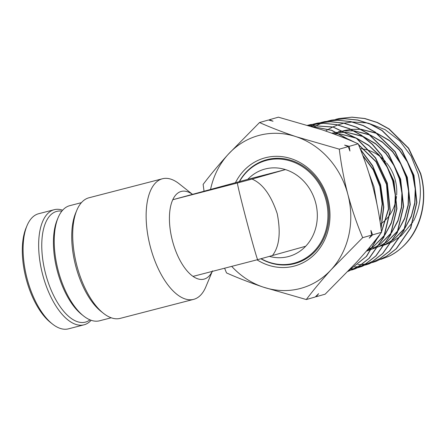 <?xml version="1.0" encoding="UTF-8"?>
<svg xmlns="http://www.w3.org/2000/svg" width="446" height="446" viewBox="0 0 446 446"><rect width="100%" height="100%" fill="white"/><g stroke="black" fill="none" stroke-linecap="round" stroke-linejoin="round"><path stroke-width="0.67" d="M61.855 211.142A57.194 26.403 75.5 0 0 45.654 273.972A57.194 26.403 75.5 0 0 89.997 319.849M91.14 320.284A59.457 27.451 -104.5 0 1 84.01 324.822A59.457 27.451 -104.5 0 1 42.699 274.764A59.457 27.451 -104.5 0 1 54.211 209.698A59.457 27.451 -104.5 0 1 62.646 210.205M52.444 324.019L50.537 322.514A57.194 26.403 -104.5 0 1 26.203 279.012A57.194 26.403 -104.5 0 1 26.063 227.951L27 225.715A59.457 27.451 75.5 0 0 27.139 278.795A59.457 27.451 75.5 0 0 52.444 324.019A59.457 27.451 75.5 0 0 68.45 328.847L84.01 324.822M54.211 209.698L38.651 213.723A59.457 27.451 75.5 0 0 27 225.715M276.442 158.302A53.23 47.215 -105.9 0 0 269.685 159.473A53.23 47.215 -105.9 0 0 268.732 159.729L265.71 160.588A53.23 47.215 74.1 0 1 266.663 160.326A53.23 47.215 74.1 0 1 325.831 199.418A53.23 47.215 74.1 0 1 294.812 262.989A53.23 47.215 74.1 0 1 293.858 263.251A53.23 47.215 74.1 0 1 261.161 258.741M265.169 168.995A45.302 40.185 -105.9 0 0 247.792 179.331L285.434 169.586A45.302 40.185 -105.9 0 0 265.169 168.995M239.43 181.706A53.23 47.215 74.1 0 1 265.71 160.588M269.685 256.467A45.302 40.185 -105.9 0 0 288.311 256.589A45.302 40.185 -105.9 0 0 305.688 246.248L257.587 259.672C254.242 250.663 239.034 193.118 237.333 183.011L252.04 179.08C262.633 183.607 271.023 195.125 277.211 213.64C280.969 232.767 279.33 246.8 272.294 255.742M247.792 179.331L172.769 199.724A45.302 20.912 75.5 0 0 172.507 241.007A45.302 20.912 75.5 0 0 193.023 276.386A45.302 20.912 75.5 0 0 212.491 270.85M212.279 271.402L205.857 286.806A62.289 28.756 -104.5 0 1 193.648 299.366A62.289 28.756 -104.5 0 1 150.374 246.928A62.289 28.756 -104.5 0 1 162.433 178.762A62.289 28.756 -104.5 0 1 179.203 183.819L192.293 194.177M83.564 315.963L81.663 314.458A57.194 26.403 -104.5 0 1 57.322 270.956A57.194 26.403 -104.5 0 1 57.188 219.895L58.119 217.659A59.457 27.451 75.5 0 0 58.264 270.739A59.457 27.451 75.5 0 0 83.564 315.963A59.457 27.451 75.5 0 0 99.569 320.791L111.21 317.781M103.45 313.315L101.075 311.431A59.457 27.451 -104.5 0 1 75.77 266.206A59.457 27.451 -104.5 0 1 75.625 213.127L76.796 210.328A62.289 28.756 75.5 0 0 76.946 265.933A62.289 28.756 75.5 0 0 103.45 313.315A62.289 28.756 75.5 0 0 120.219 318.372L193.648 299.366M192.237 194.188A45.302 20.912 75.5 0 0 172.769 199.724L237.333 183.011M81.412 202.657L69.771 205.667A59.457 27.451 75.5 0 0 58.119 217.659M305.688 246.248A45.302 40.185 74.1 0 0 315.645 202.718A45.302 40.185 74.1 0 0 285.434 169.586L252.04 179.08M257.587 259.672L193.023 276.386M162.433 178.762L88.999 197.768A62.289 28.756 75.5 0 0 76.796 210.328M294.812 262.989L297.833 262.137A53.23 47.215 -105.9 0 0 305.142 259.293M235.371 182.86A56.062 49.729 74.1 0 1 284.721 157.048A56.062 49.729 74.1 0 1 327.905 199.474A56.062 49.729 74.1 0 1 311.921 256.812A56.062 49.729 74.1 0 1 257.007 259.823M260.932 258.803A53.799 47.716 -105.9 0 0 295.469 263.391A53.799 47.716 -105.9 0 0 326.963 199.691A53.799 47.716 -105.9 0 0 266.061 159.897A53.799 47.716 -105.9 0 0 239.207 181.773M360.134 148.685A40.77 36.165 74.1 0 1 369.879 150.798M370.331 150.965A40.77 36.165 74.1 0 1 385.595 161.764M386.442 162.757A40.77 36.165 74.1 0 1 395.256 179.994A40.77 36.165 74.1 0 1 396.645 195.008M268.085 159.378A53.799 47.716 -105.9 0 0 263.123 161.413M413.397 221.171L414.027 220.062C420.734 205.757 422.122 190.409 418.192 174.012L411.101 156.128L399.733 140.908L385.065 129.619L368.324 123.168M367.415 122.973L352.496 121.942M352.106 121.97L344.044 123.157M343.788 123.213L337.951 124.897M337.75 124.969L332.945 126.932M332.772 127.01L328.546 129.217M328.39 129.301L325.619 131.024M369.026 173.483L373.971 186.835L376.959 204.151M360.652 257.721L357.419 261.323M339.094 118.524L352.028 117.153L364.867 118.502L377.388 122.472L389.107 128.905L408.625 148.167L420.662 173.494C428.584 200.834 420.768 231.139 401.573 247.786A73.529 65.222 -105.9 0 1 388.823 256.35C416.012 243.471 430.256 206.587 420.411 173.566L408.374 148.234L388.851 128.961L377.126 122.527L364.605 118.558L351.76 117.209L339.094 118.524L335.648 119.366M368.937 263.402L375.744 261.467L386.559 256.227L396.21 248.723L410.521 228.14L416.664 202.545L413.743 175.473L401.64 149.984L381.977 130.572L370.18 124.094L357.569 120.091L344.691 118.731L331.88 120.058L344.953 118.675L357.831 120.03L370.436 124.033L382.239 130.516L401.891 149.923L413.988 175.401L416.91 202.467L410.766 228.051L396.461 248.634L386.816 256.138L376.006 261.373L372.488 262.504M368.803 263.43L365.302 264.065M365.168 264.082L361.606 264.489M361.466 264.5L357.831 264.679M362.001 265.894L368.809 263.954L379.724 258.669L389.414 251.12L403.831 230.387L410.008 204.619L407.07 177.38L394.888 151.712L375.114 132.183L363.189 125.638L350.545 121.624L337.505 120.253L324.671 121.585L337.767 120.197L350.807 121.563L363.445 125.577L375.365 132.122L395.139 151.646L407.321 177.307L410.259 204.547L404.076 230.303L389.665 251.037L379.981 258.574L369.065 263.865L365.575 264.991M361.868 265.922L358.367 266.563M358.233 266.58L354.665 266.998M317.73 123.063L330.692 121.719L343.743 123.09L356.532 127.155L368.463 133.705L388.377 153.363L400.653 179.214L403.602 206.654L397.369 232.589L382.863 253.445L373.124 261.027L362.13 266.357L358.629 267.483M358.5 267.522L355.066 268.386M354.932 268.414L351.437 269.055M358.5 267.539L361.873 266.446L372.873 261.111L382.607 253.54L397.118 232.673L403.357 206.732L400.402 179.281L388.12 153.424L368.206 133.767L356.27 127.21L343.481 123.152L330.414 121.775L317.463 123.118L314.023 123.955M306.954 125.46L310.522 124.59L323.556 123.241L336.736 124.629L349.547 128.699L361.628 135.333L372.41 144.22L381.648 155.124L393.98 181.121L396.951 208.728L390.685 234.83L376.078 255.837L366.227 263.497L354.938 268.938L365.965 263.597L375.827 255.932L390.434 234.919L396.706 208.806L393.734 181.188L381.397 155.191L372.159 144.281L361.366 135.394L349.296 128.76L336.468 124.685L323.305 123.297L307.695 125.248M351.565 270.031L354.938 268.938M307.93 125.32L333.173 126.993L356.761 138.355L375.621 157.901L387.312 183.027L390.3 210.83L383.978 237.11L369.271 258.245L359.42 265.922L348.014 271.419L359.169 266.011L369.026 258.329L383.733 237.183L390.055 210.891L387.061 183.094L375.426 158.04L356.655 138.528L333.168 127.116L307.98 125.337M360.279 149.042L372.622 165.639L380.644 184.928L383.8 207.044L381.068 228.692M378.665 236.034L366.612 256.299L348.923 270.466M349.012 270.376L366.328 256.422L378.23 236.597M380.99 228.129L383.549 206.76L380.393 185.001L372.549 166.024L360.496 149.6M331.88 120.058L328.446 120.894M328.312 120.927L324.922 121.975M324.794 122.02L321.471 123.269M321.343 123.325L318.076 124.785M317.953 124.847L314.748 126.519M324.671 121.585L321.237 122.421M321.103 122.46L317.714 123.503M317.58 123.548L314.257 124.796M314.129 124.847L310.979 126.251M313.873 123.994L310.505 125.031M311.174 126.313L331.802 130.304L350.818 140.652M350.054 140.328L331.495 130.344L311.42 126.385M224.606 268.213L226.512 272.913C237.523 277.83 249.771 282.569 263.257 287.118L306.285 299.539C313.477 290.012 321.828 279.999 331.339 269.495L362.676 237.668C356.889 223.914 351.944 209.464 347.841 194.311C343.961 179.298 341.112 164.251 339.295 149.165L296.261 136.744C282.747 132.183 270.499 127.444 259.522 122.538L228.179 154.366C218.651 164.892 210.3 174.904 203.131 184.41L204.034 191.139M259.522 122.538L268.447 120.002L273.063 121.228L269.456 119.712L278.382 117.175L321.415 129.596C334.929 134.162 347.178 138.896 358.155 143.807C364.008 157.745 368.953 172.195 372.99 187.164C376.909 202.367 379.758 217.414 381.536 232.305C374.35 241.838 365.999 251.851 356.488 262.348L325.151 294.182L316.22 296.718L315.662 296.568M269.01 120.147L269.456 119.712M339.295 149.165L348.22 146.628L344.613 145.112L349.229 146.344L358.155 143.807M362.676 237.668L371.607 235.131L370.905 230.426L372.611 234.847L381.536 232.305M349.229 146.344L349.932 151.049L348.22 146.628M306.285 299.539L315.216 297.003L318.622 293.674L316.22 296.718M372.611 234.847L369.204 238.175L371.607 235.131M412.896 222.019L401.495 235.521M401.116 235.845L392.536 241.62M392.24 241.777L385.283 244.748M385.032 244.832L381.023 245.963L385.383 244.296M380.867 259.371L388.823 256.35M368.82 248.244L371.289 248.06M372.789 247.881L375.092 247.508M378.832 246.644L385.405 244.263M385.678 244.135L393.651 239.469M393.996 239.212L404.728 228.263M405.224 227.56L411.34 215.97L414.735 202.88L415.209 189.009L412.723 175.122L407.388 161.982L399.493 150.308L389.442 140.746L377.773 133.828M376.937 133.46L361.238 129.39M360.786 129.346L351.063 129.373M350.746 129.407L343.571 130.689M342.01 131.118L337.522 132.663M337.315 132.741L334.238 134.107M367.192 250.173L371.78 249.163M372.014 249.097L378.609 246.688M378.888 246.56L386.877 241.855M387.234 241.598L398.016 230.565M398.518 229.852L404.667 218.172L408.079 204.982L408.553 191.005L406.05 177.012L400.675 163.777L392.725 152.014L382.607 142.38L370.855 135.4M370.018 135.038L354.23 130.918M353.773 130.873L344.005 130.884M343.688 130.918L338.358 131.754L343.637 130.895M366.294 251.226L371.813 249.113M372.087 248.991L380.12 244.235M380.471 243.979L391.309 232.851M391.811 232.137L397.999 220.363L401.428 207.078L401.902 193.001L399.376 178.913L393.969 165.577L385.968 153.731L375.783 144.019L363.958 136.983M363.111 136.615L347.228 132.451M346.765 132.406L336.953 132.401M336.635 132.429L331.69 133.17L336.579 132.406M366.74 250.702L373.352 246.621M373.709 246.359L384.597 235.148M385.104 234.434L391.326 222.565L394.777 209.18L395.245 195.002L392.703 180.808L387.262 167.378L379.2 155.442L368.953 145.658L357.045 138.561M356.198 138.193L340.226 133.984M339.763 133.939L333.179 133.716M372.087 244.285L377.885 237.45M378.398 236.72L379.814 234.551M381.464 231.719L388.399 209.079L386.52 184.471L376.039 161.826L358.551 144.76M353.55 141.806L350.138 140.144M349.285 139.771L343.292 137.574M379.942 220.898L382.127 203.844L379.853 186.395L373.269 169.92L362.871 155.738M385.656 244.174L393.55 239.63M393.896 239.385L404.483 228.859M404.974 228.19L411.346 216.522L414.919 203.259L415.477 189.165L412.974 175.044L407.527 161.692L399.432 149.867L389.129 140.25L377.182 133.393M376.374 133.059L361.037 129.284M360.591 129.245L351.008 129.346M350.695 129.379L343.593 130.7M342.149 131.102L337.583 132.691M337.377 132.769L334.327 134.14M367.242 250.117L371.802 249.136L366.311 251.21M372.036 249.074L378.587 246.722M378.86 246.599L386.782 242.022M387.134 241.771L397.765 231.167M398.261 230.487L404.673 218.724L408.268 205.361L408.826 191.161L406.3 176.934L400.815 163.487L392.664 151.573L382.289 141.884L370.264 134.965M369.45 134.631L354.029 130.817M353.583 130.778L343.95 130.862M372.064 249.03L380.02 244.408M380.371 244.152L391.058 233.459M391.555 232.779L397.999 220.926L401.612 207.462L402.169 193.163L399.627 178.835L394.102 165.288L385.901 153.29L375.465 143.523L363.356 136.548M362.537 136.203L347.021 132.345M346.57 132.306L336.897 132.373M366.684 250.775L373.252 246.789M373.603 246.538L384.346 235.761M384.842 235.081L391.332 223.128L394.961 209.564L395.518 195.164L392.954 180.73L387.396 167.083L379.139 154.996L368.63 145.156L356.443 138.121M355.618 137.775L340.019 133.878M339.562 133.839L333.056 133.672M371.457 245.055L377.628 238.069M378.136 237.372L380.767 233.319M381.503 232.026L388.628 209.235L386.771 184.399L376.156 161.564L358.417 144.443M355.306 142.564L349.525 139.698M348.7 139.353L342.021 137.073M380.025 221.439L382.378 204.101L380.103 186.316L373.358 169.552L362.665 155.191M231.703 266.373A79.276 70.323 -105.9 0 0 263.257 287.118A79.276 70.323 -105.9 0 0 331.339 269.495A79.276 70.323 -105.9 0 0 347.841 194.311A79.276 70.323 -105.9 0 0 296.261 136.744A79.276 70.323 -105.9 0 0 228.179 154.366A79.276 70.323 -105.9 0 0 210.551 189.45M292.18 263.647A53.799 47.716 -105.9 0 0 297.471 262.772M396.522 196.34A40.77 36.165 74.1 0 1 389.977 214.582M389.692 215A40.77 36.165 74.1 0 1 382.445 222.665M382.172 222.877A40.77 36.165 74.1 0 1 380.427 224.115"/></g></svg>
